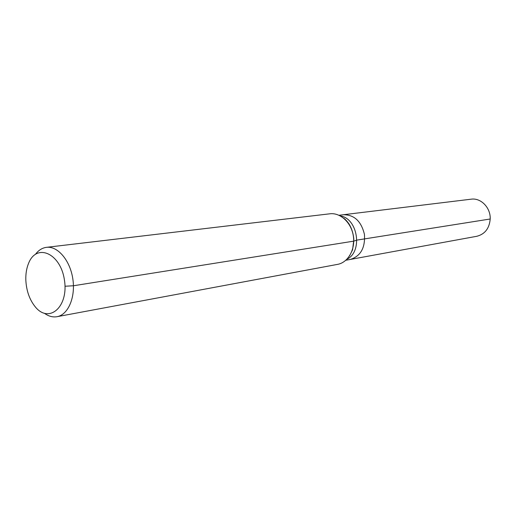 <?xml version="1.0" encoding="UTF-8"?>
<svg xmlns="http://www.w3.org/2000/svg" width="516" height="516" viewBox="0 0 516 516"><rect width="100%" height="100%" fill="white"/><g stroke="black" fill="none" stroke-linecap="round" stroke-linejoin="round"><path stroke-width="0.77" d="M339.006 215.269L343.469 214.727C354.292 214.727 361.284 221.293 364.438 234.412C365.334 247.874 360.613 256.22 350.274 259.445L476.816 236.283C484.917 234.18 489.381 228.414 490.2 218.997C490.742 207.767 480.906 197.667 471.166 199.182L343.469 214.727C354.292 214.727 361.284 221.293 364.438 234.412C365.334 247.874 360.613 256.22 350.274 259.445L345.849 260.251M25.826 279.949C25.652 273.719 26.58 268.159 28.599 263.27C36.584 242.778 60.617 253.169 64.436 280.085C68.802 306.917 48.943 323.99 35.23 306.801C29.489 299.641 26.355 290.689 25.826 279.949M35.578 254.169C38.61 250.176 42.235 247.899 46.453 247.338C57.676 245.822 70.073 260.309 72.814 278.808C75.704 297.287 68.177 314.805 57.012 316.695C52.819 317.417 48.685 316.321 44.595 313.412M46.453 247.338L329.898 213.798C340.405 212.431 351.39 222.693 353.357 236.096C355.466 249.48 348.036 262.547 337.593 264.366L57.012 316.695M64.99 286.245L73.433 285.754L353.724 241.146L356.885 240.114L490.2 218.997L364.76 238.869M340.276 215.901C357.898 218.339 362.974 251.705 346.881 259.271M343.669 218.178C345.352 219.306 347.171 221.287 349.113 224.112C351.783 228.536 353.357 233.645 353.847 239.43L352.583 249.789L349.435 256.091"/></g></svg>
